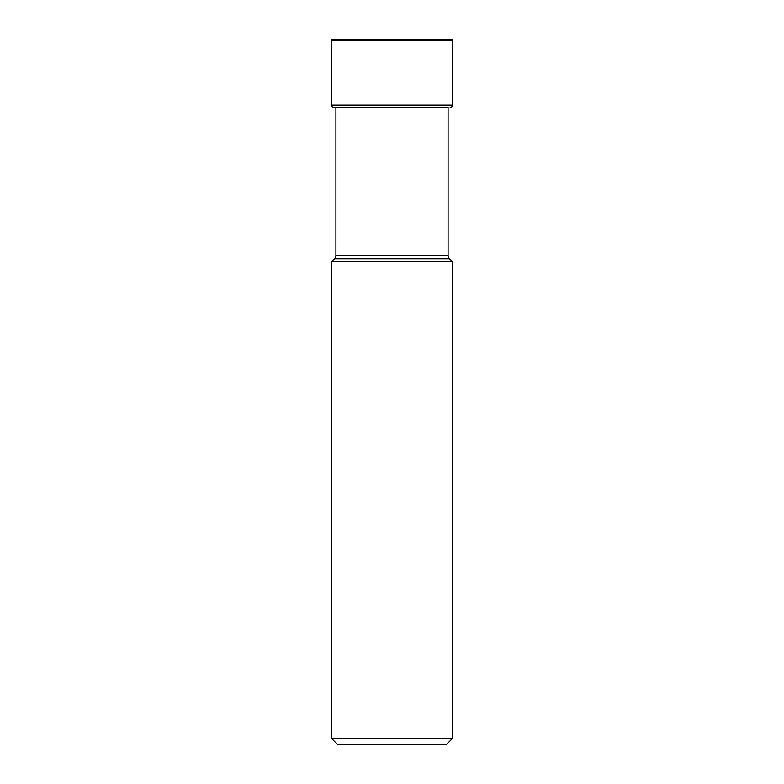 <?xml version="1.0" encoding="UTF-8"?>
<svg xmlns="http://www.w3.org/2000/svg" width="784" height="784" viewBox="0 0 784 784"><rect width="100%" height="100%" fill="white"/><g stroke="black" fill="none" stroke-linecap="round" stroke-linejoin="round"><path stroke-width="1.18" d="M331.524 261.748L452.476 261.748L449.575 258.847A5.076 5.076 0 0 1 448.085 255.251L448.085 107.496L333.857 107.496L335.915 107.496L335.915 255.251A5.076 5.076 0 0 1 334.425 258.847L331.524 261.748L331.524 738.45L452.476 738.45L446.125 744.8L337.875 744.8L331.524 738.45M331.524 40.474L331.524 105.164L331.524 40.474A1.274 1.274 0 0 1 332.788 39.2A1.274 1.274 0 0 0 331.524 40.474L452.476 40.474L452.476 105.164A2.332 2.332 0 0 1 450.143 107.496M452.476 105.164L331.524 105.164A2.332 2.332 0 0 0 333.857 107.496L336.512 107.496M452.476 40.474A1.274 1.274 0 0 0 451.212 39.2L332.788 39.2M335.915 255.251L448.085 255.251M337.875 744.8L446.125 744.8M452.476 261.748L452.476 738.45M449.575 258.847L334.425 258.847L449.575 258.847M331.524 105.164A2.332 2.332 0 0 0 333.857 107.496"/></g></svg>
